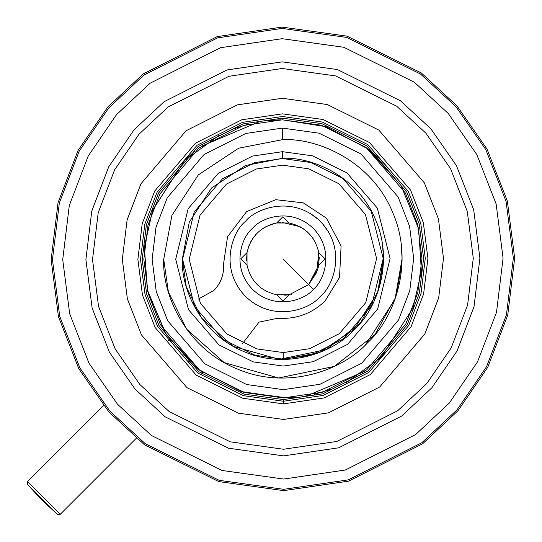 <?xml version="1.0" encoding="UTF-8"?>
<svg xmlns="http://www.w3.org/2000/svg" width="542" height="542" viewBox="0 0 542 542"><rect width="100%" height="100%" fill="white"/><g stroke="black" fill="none" stroke-linecap="round" stroke-linejoin="round"><path stroke-width="0.81" d="M352.517 331.46L377.523 292.965L383.479 258.52L382.618 245.783M355.566 328.405L319.414 352.585L283.249 359.448L283.229 352.571L309.448 348.73L339.38 333.635L365.735 302.673L376.602 258.541L365.423 214.49L338.858 183.711L308.825 168.826L282.572 165.168L256.352 169.009L226.42 184.104L200.073 215.066L189.199 259.198L200.377 303.256L226.942 334.028L256.976 348.913L283.229 352.571L256.976 348.913L226.942 334.028L200.377 303.256L189.199 259.198L200.073 215.066L226.42 184.104L256.352 169.009L282.572 165.168L308.825 168.826L338.858 183.711L365.423 214.49L376.602 258.541L365.735 302.673L339.38 333.635L309.448 348.73L283.229 352.571L256.976 348.913L226.942 334.028L200.377 303.256L189.199 259.198L200.073 215.066L226.42 184.104L256.352 169.009L282.572 165.168L308.825 168.826L338.858 183.711L365.423 214.49L376.602 258.541L365.735 302.673L339.38 333.635L309.448 348.73L283.229 352.571L283.249 359.448M283.249 359.19L255.147 355.281L222.986 339.339L194.544 306.393L182.579 259.218L194.219 211.969L222.43 178.819L254.476 162.661L282.551 158.549L310.654 162.465L342.815 178.399L371.256 211.353L383.221 258.52L371.588 305.769L343.377 338.919L311.325 355.085L283.249 359.19M182.329 259.218C180.926 289.252 201.251 334.719 244.74 351.921C287.782 370.206 334.177 352.104 354.265 329.739C376.494 309.489 394.271 262.972 375.687 220.059C358.174 176.692 312.571 156.685 282.551 158.298L245.553 165.486L211.536 187.999L189.26 222.173L182.329 259.218L189.26 222.173L211.536 187.999L245.553 165.486L282.551 158.298C312.571 156.685 358.174 176.692 375.687 220.059C394.271 262.972 376.494 309.489 354.265 329.739C334.177 352.104 287.782 370.206 244.74 351.921C201.251 334.719 180.926 289.252 182.329 259.218L186.265 286.752L201.699 318.215L233.406 346.419L279.238 359.38L326.304 349.597L360.566 322.775L378.187 291.061L383.404 262.613M282.551 158.298L282.524 151.672L252.525 156.069L218.284 173.338L188.142 208.751L175.703 259.245L188.494 309.645L218.88 344.854L253.243 361.887L283.276 366.067L313.276 361.677L347.517 344.4L377.666 308.987L390.098 258.493L377.313 208.094L346.921 172.891L312.558 155.859L282.524 151.672L282.551 158.298M283.385 397.93L244.428 392.503L199.849 370.41L160.425 324.739L148.237 293.574L143.84 259.354L148 225.113L159.971 193.86L199.077 147.912L243.5 125.507L282.416 119.809L321.372 125.236L365.952 147.329L405.375 192.999L417.564 224.171L421.961 258.385L417.801 292.633L405.829 323.886L366.724 369.827L322.307 392.232L283.385 397.93L322.307 392.232L366.724 369.827L405.829 323.886L417.801 292.633L421.961 258.385L417.564 224.171L405.375 192.999L365.952 147.329L321.372 125.236L282.416 119.809L243.5 125.507L199.077 147.912L159.971 193.86L148 225.113L143.84 259.354L148.237 293.574L160.425 324.739L199.849 370.41L244.428 392.503L283.385 397.93M282.443 128.088L319.082 133.19L361.006 153.969L398.085 196.922L409.549 226.238L413.688 258.412L409.772 290.62L398.512 320.01L361.738 363.221L319.956 384.298L283.358 389.657L246.718 384.549L204.795 363.77L167.715 320.817L156.252 291.508L152.119 259.327L156.028 227.118L167.288 197.728L204.063 154.517L245.844 133.447L282.443 128.088L245.844 133.447L204.063 154.517L167.288 197.728L156.028 227.118L152.119 259.327L156.252 291.508L167.715 320.817L204.795 363.77L246.718 384.549L283.358 389.657L319.956 384.298L361.738 363.221L398.512 320.01L409.772 290.62L413.688 258.412L409.549 226.238L398.085 196.922L361.006 153.969L319.082 133.19L282.443 128.088L282.484 139.673C318.066 137.77 372.117 161.475 392.862 212.87C414.887 263.73 393.817 318.865 367.483 342.862C343.669 369.366 288.683 390.823 237.674 369.149C186.13 348.763 162.051 294.882 163.704 259.286L171.922 215.384L198.325 174.883L238.636 148.196L282.484 139.673L282.443 128.088M163.704 259.286C162.051 294.882 186.13 348.763 237.674 369.149C288.683 390.823 343.669 369.366 367.483 342.862C393.817 318.865 414.887 263.73 392.862 212.87C372.117 161.475 318.066 137.77 282.484 139.673L238.636 148.196L198.325 174.883L171.922 215.384L163.704 259.286L168.379 291.914L186.665 329.197L224.239 362.632L278.561 377.991L334.339 366.399L374.942 334.604L395.829 297.016L402.015 263.31M365.41 344.895L395.037 299.279L402.096 258.453L401.087 243.358M282.524 151.672L312.558 155.859L346.921 172.891L377.313 208.094L390.098 258.493L377.666 308.987L347.517 344.4L313.276 361.677L283.276 366.067L253.243 361.887L218.88 344.854L188.494 309.645L175.703 259.245L188.142 208.751L218.284 173.338L252.525 156.069L282.524 151.672M283.459 419.454L328.405 412.875L379.698 387.002L424.853 333.947L438.681 297.856L443.485 258.31L438.403 218.799L424.332 182.81L378.804 130.066L327.327 104.552L282.341 98.285L237.403 104.863L186.102 130.737L140.947 183.799L127.119 219.883L122.316 259.428L127.397 298.94L141.476 334.936L186.997 387.672L238.473 413.187L283.459 419.454L238.473 413.187L186.997 387.672L141.476 334.936L127.397 298.94L122.316 259.428L127.119 219.883L140.947 183.799L186.102 130.737L237.403 104.863L282.341 98.285L327.327 104.552L378.804 130.066L424.332 182.81L438.403 218.799L443.485 258.31L438.681 297.856L424.853 333.947L379.698 387.002L328.405 412.875L283.459 419.454M283.405 403.892L242.782 398.234L196.292 375.193L155.181 327.564L142.465 295.058L137.878 259.374L142.214 223.663L154.7 191.069L195.486 143.156L241.807 119.789L282.396 113.847L323.018 119.504L369.508 142.546L410.626 190.181L423.336 222.681L427.923 258.365L423.587 294.076L411.1 326.67L370.322 374.583L323.994 397.95L283.405 403.892L323.994 397.95L370.322 374.583L411.1 326.67L423.587 294.076L427.923 258.365L423.336 222.681L410.626 190.181L369.508 142.546L323.018 119.504L282.396 113.847L241.807 119.789L195.486 143.156L154.7 191.069L142.214 223.663L137.878 259.374L142.465 295.058L155.181 327.564L196.292 375.193L242.782 398.234L283.405 403.892L283.391 399.589L243.975 394.095L198.867 371.737L158.969 325.525L146.631 293.988L142.18 259.361L146.394 224.706L158.508 193.081L198.081 146.591L243.026 123.922L282.409 118.149L321.833 123.644L366.941 146.001L406.832 192.214L419.169 223.758L423.62 258.378L419.406 293.032L407.293 324.658L367.727 371.148L322.775 393.824L283.391 399.589L283.398 401.243L323.242 395.409L368.723 372.469L408.756 325.43L421.019 293.432L425.274 258.371L420.768 223.345L408.289 191.434L367.93 144.673L322.287 122.052L282.402 116.496L242.559 122.329L197.078 145.27L157.044 192.308L144.789 224.307L140.527 259.367L145.032 294.394L157.512 326.304L197.877 373.065L243.514 395.687L283.398 401.243L243.514 395.687L197.877 373.065L157.512 326.304L145.032 294.394L140.527 259.367L144.789 224.307L157.044 192.308L197.078 145.27L242.559 122.329L282.402 116.496L322.287 122.052L367.93 144.673L408.289 191.434L420.768 223.345L425.274 258.371L421.019 293.432L408.756 325.43L368.723 372.469L323.242 395.409L283.398 401.243L283.405 403.892M283.588 455.876L338.723 447.8L401.656 416.06L431.784 387.889L457.055 350.972L474.013 306.697L479.907 258.182L473.674 209.713L456.405 165.554L430.876 128.813L400.552 100.853L337.402 69.552L282.213 61.863L227.078 69.938L164.145 101.679L134.023 129.85L108.752 166.767L91.788 211.041L85.893 259.557L92.126 308.032L109.396 352.185L134.924 388.926L165.249 416.886L228.399 448.187L283.588 455.876L228.399 448.187L165.249 416.886L134.924 388.926L109.396 352.185L92.126 308.032L85.893 259.557L91.788 211.041L108.752 166.767L134.023 129.85L164.145 101.679L227.078 69.938L282.213 61.863L337.402 69.552L400.552 100.853L430.876 128.813L456.405 165.554L473.674 209.713L479.907 258.182L474.013 306.697L457.055 350.972L431.784 387.889L401.656 416.06L338.723 447.8L283.588 455.876M283.568 449.25L230.235 441.825L169.206 411.574L139.897 384.556L115.229 349.048L98.542 306.379L92.519 259.537L98.21 212.654L114.606 169.863L139.023 134.186L168.142 106.964L228.954 76.286L282.24 68.488L335.573 75.914L396.602 106.164L425.904 133.183L450.571 168.691L467.265 211.36L473.281 258.209L467.59 305.092L451.201 347.876L426.778 383.553L397.665 410.775L336.846 441.452L283.568 449.25L336.846 441.452L397.665 410.775L426.778 383.553L451.201 347.876L467.59 305.092L473.281 258.209L467.265 211.36L450.571 168.691L425.904 133.183L396.602 106.164L335.573 75.914L282.24 68.488L228.954 76.286L168.142 106.964L139.023 134.186L114.606 169.863L98.21 212.654L92.519 259.537L98.542 306.379L115.229 349.048L139.897 384.556L169.206 411.574L230.235 441.825L283.568 449.25M283.669 479.053L345.288 470.029L415.626 434.555L449.298 403.065L477.543 361.805L496.499 312.321L503.084 258.1L496.12 203.928L476.818 154.578L448.288 113.515L414.393 82.262L343.811 47.283L282.131 38.685L220.513 47.71L150.175 83.183L116.503 114.674L88.265 155.933L69.308 205.418L62.716 259.638L69.681 313.811L88.983 363.16L117.519 404.224L151.408 435.477L221.99 470.463L283.669 479.053L221.99 470.463L151.408 435.477L117.519 404.224L88.983 363.16L69.681 313.811L62.716 259.638L69.308 205.418L88.265 155.933L116.503 114.674L150.175 83.183L220.513 47.71L282.131 38.685L343.811 47.283L414.393 82.262L448.288 113.515L476.818 154.578L496.12 203.928L503.084 258.1L496.499 312.321L477.543 361.805L449.298 403.065L415.626 434.555L345.288 470.029L283.669 479.053M283.703 489.318L348.201 479.873L421.812 442.746L457.055 409.793L486.614 366.602L506.452 314.814L513.349 258.067L506.059 201.367L485.856 149.714L455.998 106.74L420.524 74.03L346.656 37.418L282.097 28.421L217.606 37.865L143.989 74.999L108.746 107.953L79.186 151.137L59.349 202.925L52.452 259.672L59.742 316.372L79.945 368.025L109.809 411.005L145.276 443.708L219.151 480.32L283.703 489.318L219.151 480.32L145.276 443.708L109.809 411.005L79.945 368.025L59.742 316.372L52.452 259.672L59.349 202.925L79.186 151.137L108.746 107.953L143.989 74.999L217.606 37.865L282.097 28.421L346.656 37.418L420.524 74.03L455.998 106.74L485.856 149.714L506.059 201.367L513.349 258.067L506.452 314.814L486.614 366.602L457.055 409.793L421.812 442.746L348.201 479.873L283.703 489.318L219.151 480.32L145.276 443.708L109.809 411.005L79.945 368.025L59.742 316.372L52.452 259.672L59.349 202.925L79.186 151.137L108.746 107.953L143.989 74.999L217.606 37.865L282.097 28.421L346.656 37.418L420.524 74.03L455.998 106.74L485.856 149.714L506.059 201.367L513.349 258.067L506.452 314.814L486.614 366.602L457.055 409.793L421.812 442.746L348.201 479.873L283.703 489.318L283.71 490.639L218.785 481.594L144.484 444.772L108.813 411.879L78.78 368.655L58.461 316.704L51.131 259.679L58.062 202.606L78.014 150.513L107.75 107.086L143.19 73.942L217.227 36.599L282.091 27.1L347.022 36.145L421.317 72.967L456.987 105.866L487.021 149.091L507.339 201.035L514.67 258.06L507.739 315.139L487.786 367.225L458.051 410.66L422.611 443.803L348.574 481.14L283.71 490.639L348.574 481.14L422.611 443.803L458.051 410.66L487.786 367.225L507.739 315.139L514.67 258.06L507.339 201.035L487.021 149.091L456.987 105.866L421.317 72.967L347.022 36.145L282.091 27.1L217.227 36.599L143.19 73.942L107.75 107.086L78.014 150.513L58.062 202.606L51.131 259.679L58.461 316.704L78.78 368.655L108.813 411.879L144.484 444.772L218.785 481.594L283.71 490.639L283.703 489.318M283.391 399.589L322.775 393.824L367.727 371.148L407.293 324.658L419.406 293.032L423.62 258.378L419.169 223.758L406.832 192.214L366.941 146.001L321.833 123.644L282.409 118.149L243.026 123.922L198.081 146.591L158.508 193.081L146.394 224.706L142.18 259.361L146.631 293.988L158.969 325.525L198.867 371.737L243.975 394.095L283.391 399.589M42.439 499.331L27.33 484.216L42.439 499.331L41.754 500.015L42.439 499.331L53.123 510.015L42.439 499.331M202.335 372.219L201.143 373.404L202.335 372.219M136.225 438.322L60.23 514.317L136.225 438.322M27.452 481.54L60.23 514.317L27.452 481.54L27.33 484.216L27.452 481.54L103.447 405.545M213.954 290.363C221.007 282.999 224.198 274.238 223.528 264.062C224.198 274.238 221.007 282.999 213.954 290.363L198.297 299.143L213.954 290.363M325.044 301.013C311.792 313.703 296.013 319.448 277.707 318.242C296.013 319.448 311.792 313.703 325.044 301.013L339.522 277.463L341.087 245.973L326.359 218.087L303.283 202.864L275.824 199.693L246.617 211.59L227.572 236.718L223.528 264.062L227.572 236.718L246.617 211.59L275.824 199.693L303.283 202.864L326.359 218.087L341.087 245.973L339.522 277.463L325.044 301.013M346.474 382.55L381.236 357.205L412.97 308.059L421.385 271.562L418.681 228.846L400.944 185.357L368.255 149.084L326.04 126.665L282.368 119.809L326.047 126.672L368.262 149.091L400.944 185.364L418.681 228.846L421.385 271.562L412.97 308.059L381.236 357.205L379.712 358.702M373.465 364.4L372.219 365.457M364.509 371.466L306.894 395.85M297.172 397.198L285.011 397.916L241.217 391.541L198.643 369.502L165.466 333.35L147.302 289.726L144.368 246.745L152.715 209.984L184.571 160.54L192.342 153.339M193.569 152.295L194.734 151.326M201.292 146.272L258.907 121.896M258.927 121.889L260.424 121.638M268.636 120.541L280.79 119.823M380.674 159.978L378.885 158.244M376.683 156.184L374.678 154.389M372.429 152.458L371.134 151.381M370.985 151.259L369.874 150.364M369.746 150.256L369.116 149.761M371.101 151.353L371.548 151.726M372.659 152.654L373.262 153.162M376.798 156.299L377.476 156.923M387.659 167.41L389.136 169.138M390.565 170.859L391.392 171.875M291.738 294.204L290.912 294.401L291.738 294.204M246.508 260.282L247.023 252.592L247.023 265.133C250.736 281.163 260.607 291.034 276.637 294.746L289.164 294.746L284.78 295.241M248.981 245.614L248.473 246.989M251.122 241.075L250.81 241.637M253.114 237.918L252.226 239.232M255.506 234.876L256.339 233.954L255.506 234.876M262.192 228.907L265.377 226.942L274.808 223.358L270.668 224.564M274.923 223.331L275.336 223.243M275.458 223.216L275.98 223.114M317.768 269.388L308.655 284.625L318.777 265.133L318.777 252.606C315.065 236.576 305.193 226.705 289.164 222.992L276.637 222.992L281.02 222.498M282.307 222.45L299.807 226.61M299.841 226.631L300.512 226.99M319.292 257.464L318.208 267.809M289.164 222.992L282.904 216.725L276.637 222.992L289.164 222.992L276.637 222.992C260.607 226.705 250.736 236.576 247.023 252.606C250.736 236.576 260.607 226.705 276.637 222.992L282.904 216.725L289.164 222.992C305.193 226.705 315.065 236.576 318.777 252.606L325.044 258.873L318.777 265.133L308.655 284.625L289.164 294.746L308.655 284.625L313.337 289.306C323.466 281.63 335.451 251.38 313.337 228.433C290.397 206.319 260.146 218.311 252.464 228.433C242.342 236.116 230.35 266.366 252.464 289.306C275.411 311.42 305.661 299.435 313.337 289.306L282.904 258.873L308.655 284.625L316.738 272.335L318.777 252.606L318.777 265.133L325.044 258.873L318.777 252.606M307.226 231.759L311.447 236.251L314.245 240.316M245.438 221.407C254.896 208.948 292.124 194.192 320.363 221.407C347.578 249.645 332.822 286.881 320.363 296.332C310.912 308.791 273.676 323.547 245.438 296.332C218.223 268.094 232.979 230.865 245.438 221.407C232.979 230.865 218.223 268.094 245.438 296.332C273.676 323.547 310.912 308.791 320.363 296.332C332.822 286.881 347.578 249.645 320.363 221.407C292.124 194.192 254.896 208.948 245.438 221.407M328.364 231.671L322.294 223.446M318.35 219.503L310.702 213.772M310.864 213.873L313.032 215.296M313.5 215.621L314.658 216.468M314.787 216.563L316.447 217.864M318.411 219.557L320.132 221.183M289.164 294.746L276.637 294.746L282.904 301.013L289.164 294.746L282.904 301.013L276.637 294.746C260.607 291.034 250.736 281.163 247.023 265.133L240.756 258.873L247.023 252.606L240.756 258.873L247.023 265.133L247.023 252.606M219.327 135.188L184.571 160.54L152.559 210.398L144.301 247.504L147.566 290.844L166.292 334.638L200.12 370.613L243.168 392.137L287.104 397.869L295.282 397.381M302.578 396.534L310.43 395.179M314.292 394.346L331.575 389.136M242.633 343.479L259.022 322.131L277.707 318.242L259.022 322.131L242.633 343.479M313.337 289.306C305.661 299.435 275.411 311.42 252.464 289.306C230.35 266.366 242.342 236.116 252.464 228.433C260.146 218.311 290.397 206.319 313.337 228.433C335.451 251.38 323.466 281.63 313.337 289.306M265.377 226.942L264.842 227.24M316.467 217.884L310.112 213.412M314.021 239.943L311.474 236.285M311.433 236.237L307.273 231.807M305.2 230.072L302.849 228.399M391.432 171.929L390.653 170.96M389.088 169.084L387.571 167.309M383.553 162.918L381.575 160.886M378.648 158.02L376.9 156.387M376.643 156.15L371.046 151.313M370.857 151.157L368.831 149.531M381.48 160.784L390.396 170.649M390.552 170.832L391.439 171.936M391.459 171.956L392.239 172.945M202.464 372.307L197.241 368.418M197.098 368.309L194.971 366.609M191.13 363.35L188.345 360.843M183.86 356.494L181.665 354.211M174.883 346.446L173.447 344.658M171.475 342.077L170.296 340.471M170.202 340.342L169.165 338.892M278.696 119.87L269.015 120.5M248.304 124.179L234.225 128.603M27.33 484.216L41.754 500.015L57.554 514.439L60.23 514.317M169.558 339.441L168.366 340.627"/></g></svg>
